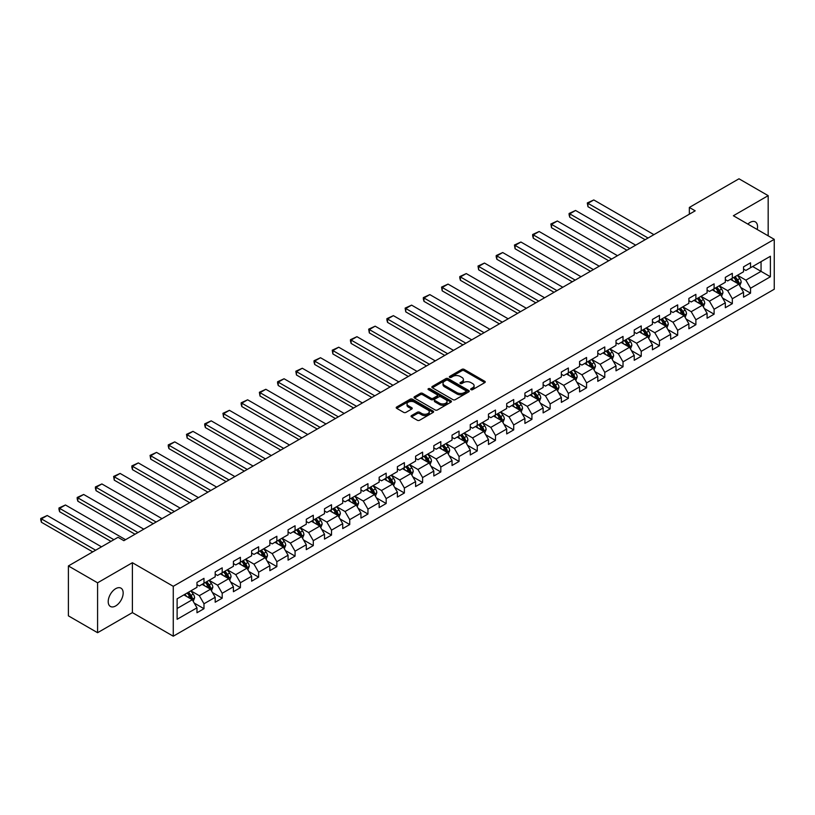 <?xml version="1.0" encoding="UTF-8"?>
<svg xmlns="http://www.w3.org/2000/svg" width="815" height="815" viewBox="0 0 815 815"><rect width="100%" height="100%" fill="white"/><g stroke="black" fill="none" stroke-linecap="round" stroke-linejoin="round"><path stroke-width="1.22" d="M470.988 389.652A1.131 0.652 0 0 0 472.598 389.652L484.772 382.622A1.62 0.937 0 0 0 485.251 381.96A1.62 0.937 0 0 0 484.772 381.298L464.143 369.378A1.62 0.937 0 0 0 461.85 369.378L449.666 376.418A1.131 0.652 0 0 0 451.276 377.345L452.845 376.428A5.185 2.995 0 0 1 460.18 376.428L461.901 377.427A5.185 2.995 0 0 1 463.419 379.546A5.185 2.995 0 0 1 461.901 381.664L460.332 382.571A1.131 0.652 0 0 0 461.932 383.498L463.511 382.581A5.185 2.995 0 0 1 470.846 382.581L472.568 383.58A5.185 2.995 0 0 1 474.086 385.699A5.185 2.995 0 0 1 472.568 387.818L470.988 388.724A1.131 0.652 0 0 0 470.988 389.652L470.988 388.724M115.689 605.932A10.575 6.102 120 0 0 122.596 596.621A10.575 6.102 120 0 0 120.977 588.155A10.575 6.102 120 0 0 115.689 588.675A10.575 6.102 120 0 0 108.782 597.986A10.575 6.102 120 0 0 110.402 606.462A10.575 6.102 120 0 0 115.689 605.932M757.206 229.504A10.575 6.102 120 0 0 755.362 221.894A10.575 6.102 120 0 0 750.075 222.413A10.575 6.102 120 0 0 747.844 224.094M411.524 415.579A1.62 0.937 0 0 0 411.045 416.241A1.62 0.937 0 0 0 411.524 416.903L417.311 420.245A1.62 0.937 0 0 0 419.603 420.245L433.132 412.431A1.62 0.937 0 0 0 433.611 411.769A1.62 0.937 0 0 0 433.132 411.106L412.492 399.197A1.62 0.937 0 0 0 410.2 399.197L396.681 407.011A1.62 0.937 0 0 0 396.202 407.673A1.62 0.937 0 0 0 396.681 408.335L403.67 412.37A1.62 0.937 0 0 0 405.962 412.37L411.748 409.028A1.62 0.937 0 0 0 412.227 408.366A1.62 0.937 0 0 0 411.748 407.704L408.284 405.697A4.34 2.506 0 0 1 407.011 403.934A4.34 2.506 0 0 1 409.69 401.622A4.34 2.506 0 0 1 414.417 402.162L427.997 410.006A4.34 2.506 0 0 1 429.271 411.769A4.34 2.506 0 0 1 426.591 414.081A4.34 2.506 0 0 1 421.864 413.541L419.603 412.237A1.62 0.937 0 0 0 417.311 412.237L411.524 415.579L411.524 416.903L417.311 413.582L417.311 412.237M132.397 562.717L97.586 582.807L68.389 565.946L68.389 615.845L97.586 632.705L132.397 612.615L173.269 636.209L173.269 586.311L132.397 562.717L132.397 612.615M768.178 235.83L768.178 195.651L733.378 215.741L774.25 239.335L173.269 586.311M768.178 195.651L738.981 178.791L689.347 207.448L689.347 214.192M68.389 565.946L118.032 537.299L123.87 540.671L695.185 210.82L689.347 207.448M452.967 399.666A1.62 0.937 0 0 0 455.259 399.666L468.778 391.852A1.62 0.937 0 0 0 469.257 391.19A1.62 0.937 0 0 0 468.778 390.528L448.148 378.618A1.62 0.937 0 0 0 445.856 378.618L432.327 386.422A1.62 0.937 0 0 0 431.858 387.084A1.62 0.937 0 0 0 432.327 387.746L452.967 399.666M428.822 389.896A1.131 0.652 0 0 1 429.974 390.059L450.94 402.152L437.431 409.955A1.62 0.937 0 0 1 435.139 409.955L414.499 398.036L414.499 396.711A1.62 0.937 0 0 0 414.03 397.374A1.62 0.937 0 0 0 414.499 398.036M414.499 396.711L420.296 393.37A1.62 0.937 0 0 1 422.588 393.37L430.952 398.209A1.62 0.937 0 0 0 433.244 398.209L437.085 395.988A1.62 0.937 0 0 0 437.563 395.326A1.62 0.937 0 0 0 437.085 394.664L428.374 389.631A1.131 0.652 0 0 1 429.974 388.704L450.96 400.817A1.62 0.937 0 0 1 451.429 401.479A1.62 0.937 0 0 1 450.96 402.141L450.96 400.817M173.269 636.209L774.25 289.233L774.25 239.335M194.235 603.069L203.984 608.703L203.984 603.772L215.191 597.303L215.191 602.224L222.2 598.179L222.2 593.259L233.416 586.79L233.416 591.71L240.415 587.666L240.415 582.735L251.631 576.266L251.631 581.187L258.64 577.142L258.64 572.222L269.846 565.753L269.846 570.673L276.856 566.629L276.856 561.708L288.072 555.229L288.072 560.15L295.071 556.105L295.071 551.184L306.287 544.715L306.287 549.636L313.296 545.592L313.296 540.671L324.502 534.192L324.502 539.112L331.511 535.068L331.511 530.147L342.728 523.678L342.728 528.599L349.727 524.554L349.727 519.634L360.943 513.155L360.943 518.075L367.952 514.031L367.952 509.11L379.158 502.641L379.158 507.562L386.167 503.517L386.167 498.597L397.384 492.117L397.384 497.038L404.383 492.994L404.383 488.073L415.599 481.604L415.599 486.524L422.608 482.48L422.608 477.559L433.814 471.08L433.814 476.001L440.823 471.956L440.823 467.036L452.04 460.567L452.04 465.487L459.039 461.443L459.039 456.522L470.255 450.043L470.255 454.964L477.264 450.919L477.264 445.999L488.47 439.53L488.47 444.45L495.479 440.406L495.479 435.485L506.696 429.006L506.696 433.926L513.705 429.882L513.705 424.961L524.911 418.492L524.911 423.413L531.92 419.368L531.92 414.448L543.126 407.969L543.126 412.899L550.135 408.845L550.135 403.924L561.352 397.455L561.352 402.376L568.361 398.331L568.361 393.411L579.567 386.931L579.567 391.862L586.576 387.808L586.576 382.887L597.782 376.418L597.782 381.339L604.791 377.294L604.791 372.373L616.008 365.894L616.008 370.825L623.017 366.77L623.017 361.85L634.223 355.381L634.223 360.301L641.232 356.257L641.232 351.336L652.438 344.857L652.438 349.788L659.447 345.733L659.447 340.813L670.664 334.344L670.664 339.264L677.673 335.22L677.673 330.299L688.879 323.82L688.879 328.751L695.888 324.706L695.888 319.775L707.094 313.306L707.094 318.227L714.103 314.183L714.103 309.262L725.319 302.783L725.319 307.713L732.328 303.669L732.328 298.738L743.535 292.269L743.535 297.19L750.544 293.145L750.544 288.225L770.399 276.764L770.399 256.267L761.057 261.656L761.057 271.364L770.399 276.764M203.984 608.703L196.975 612.748L196.975 607.827L177.12 619.288L177.12 598.791L196.975 587.33L196.975 582.399L203.984 578.355L203.984 583.275L215.191 576.806L215.191 571.886L222.2 567.841L222.2 572.762L233.416 566.293L233.416 561.362L240.415 557.317L240.415 562.238L251.631 555.769L251.631 550.848L258.64 546.804L258.64 551.724L269.846 545.255L269.846 540.325L276.856 536.28L276.856 541.201L288.072 534.732L288.072 529.811L295.071 525.767L295.071 530.687L306.287 524.218L306.287 519.287L313.296 515.243L313.296 520.174L324.502 513.695L324.502 508.774L331.511 504.73L331.511 509.65L342.728 503.181L342.728 498.25L349.727 494.206L349.727 499.137L360.943 492.657L360.943 487.737L367.952 483.692L367.952 488.613L379.158 482.144L379.158 477.223L386.167 473.169L386.167 478.099L397.384 471.62L397.384 466.7L404.383 462.655L404.383 467.576L415.599 461.107L415.599 456.186L422.608 452.131L422.608 457.062L433.814 450.583L433.814 445.662L440.823 441.618L440.823 446.538L452.04 440.069L452.04 435.149L459.039 431.094L459.039 436.025L470.255 429.546L470.255 424.625L477.264 420.581L477.264 425.501L488.47 419.032L488.47 414.112L495.479 410.057L495.479 414.988L506.696 408.509L506.696 403.588L513.705 399.544L513.705 404.464L524.911 397.995L524.911 393.075L531.92 389.03L531.92 393.951L543.126 387.471L543.126 382.551L550.135 378.506L550.135 383.427L561.352 376.958L561.352 372.037L568.361 367.993L568.361 372.913L579.567 366.434L579.567 361.514L586.576 357.469L586.576 362.39L597.782 355.921L597.782 351L604.791 346.956L604.791 351.876L616.008 345.397L616.008 340.476L623.017 336.432L623.017 341.353L634.223 334.884L634.223 329.963L641.232 325.919L641.232 330.839L652.438 324.36L652.438 319.439L659.447 315.395L659.447 320.315L670.664 313.846L670.664 308.926L677.673 304.881L677.673 309.802L688.879 303.323L688.879 298.402L695.888 294.358L695.888 299.278L707.094 292.809L707.094 287.889L714.103 283.844L714.103 288.765L725.319 282.285L725.319 277.365L732.328 273.32L732.328 278.241L743.535 271.772L743.535 266.851L750.544 262.807L750.544 267.728L770.399 256.267M202.11 584.355L210.525 589.214L199.308 595.684L190.904 590.834M196.975 584.63L199.308 585.975L203.984 583.275M199.308 595.684L203.984 603.772M210.525 589.214L215.191 597.303M220.335 573.841L228.74 578.691L217.534 585.17L209.119 580.311M215.191 574.106L217.534 575.461L222.2 572.762M217.534 585.17L222.2 593.259M228.74 578.691L233.416 586.79M238.55 563.318L246.955 568.177L235.749 574.646L227.344 569.797M233.416 563.593L235.749 564.938L240.415 562.238M235.749 574.646L240.415 582.735M246.955 568.177L251.631 576.266M256.766 552.804L265.181 557.654L253.964 564.133L245.56 559.273M251.631 553.069L253.964 554.424L258.64 551.724M253.964 564.133L258.64 572.222M265.181 557.654L269.846 565.753M274.991 542.281L283.396 547.14L272.19 553.609L263.775 548.76M269.846 542.556L272.19 543.9L276.856 541.201M272.19 553.609L276.856 561.708M283.396 547.14L288.072 555.229M293.206 531.767L301.611 536.616L290.405 543.096L282 538.236M288.072 532.032L290.405 533.387L295.071 530.687M290.405 543.096L295.071 551.184M301.611 536.616L306.287 544.715M311.422 521.243L319.837 526.103L308.62 532.572L300.215 527.723M306.287 521.519L308.62 522.863L313.296 520.174M308.62 532.572L313.296 540.671M319.837 526.103L324.502 534.192M329.647 510.73L338.052 515.579L326.846 522.058L318.431 517.199M324.502 510.995L326.846 512.35L331.511 509.65M326.846 522.058L331.511 530.147M338.052 515.579L342.728 523.678M347.862 500.206L356.267 505.066L345.061 511.535L336.656 506.686M342.728 500.481L345.061 501.826L349.727 499.137M345.061 511.535L349.727 519.634M356.267 505.066L360.943 513.155M366.078 489.693L374.493 494.542L363.276 501.021L354.871 496.162M360.943 489.958L363.276 491.313L367.952 488.613M363.276 501.021L367.952 509.11M374.493 494.542L379.158 502.641M384.303 479.169L392.708 484.029L381.502 490.498L373.087 485.648M379.158 479.444L381.502 480.789L386.167 478.099M381.502 490.498L386.167 498.597M392.708 484.029L397.384 492.117M402.518 468.656L410.923 473.515L399.717 479.984L391.312 475.125M397.384 468.92L399.717 470.275L404.383 467.576M399.717 479.984L404.383 488.073M410.923 473.515L415.599 481.604M420.734 458.132L429.148 462.991L417.932 469.46L409.527 464.611M415.599 458.407L417.932 459.752L422.608 457.062M417.932 469.46L422.608 477.559M429.148 462.991L433.814 471.08M438.959 447.618L447.364 452.478L436.157 458.947L427.743 454.087M433.814 447.883L436.157 449.238L440.823 446.538M436.157 458.947L440.823 467.036M447.364 452.478L452.04 460.567M457.174 437.105L465.579 441.954L454.373 448.423L445.968 443.574M452.04 437.37L454.373 438.714L459.039 436.025M454.373 448.423L459.039 456.522M465.579 441.954L470.255 450.043M475.389 426.581L483.804 431.441L472.588 437.91L464.183 433.05M470.255 426.856L472.588 428.201L477.264 425.501M472.588 437.91L477.264 445.999M483.804 431.441L488.47 439.53M493.615 416.068L502.02 420.917L490.813 427.386L482.399 422.537M488.47 416.333L490.813 417.677L495.479 414.988M490.813 427.386L495.479 435.485M502.02 420.917L506.696 429.006M511.83 405.544L520.235 410.403L509.029 416.873L500.624 412.013M506.696 405.819L509.029 407.164L513.705 404.464M509.029 416.873L513.705 424.961M520.235 410.403L524.911 418.492M530.045 395.031L538.46 399.88L527.244 406.349L518.839 401.5M524.911 395.295L527.244 396.64L531.92 393.951M527.244 406.349L531.92 414.448M538.46 399.88L543.126 407.969M548.271 384.507L556.676 389.366L545.469 395.835L537.054 390.976M543.126 384.782L545.469 386.127L550.135 383.427M545.469 395.835L550.135 403.924M556.676 389.366L561.352 397.455M566.486 373.993L574.891 378.843L563.685 385.322L555.28 380.462M561.352 374.258L563.685 375.603L568.361 372.913M563.685 385.322L568.361 393.411M574.891 378.843L579.567 386.931M584.701 363.47L593.116 368.329L581.9 374.798L573.495 369.939M579.567 363.745L581.9 365.089L586.576 362.39M581.9 374.798L586.576 382.887M593.116 368.329L597.782 376.418M602.927 352.956L611.332 357.805L600.125 364.285L591.71 359.425M597.782 353.221L600.125 354.566L604.791 351.876M600.125 364.285L604.791 372.373M611.332 357.805L616.008 365.894M621.142 342.432L629.547 347.292L618.341 353.761L609.936 348.912M616.008 342.707L618.341 344.052L623.017 341.353M618.341 353.761L623.017 361.85M629.547 347.292L634.223 355.381M639.357 331.919L647.772 336.768L636.556 343.247L628.151 338.388M634.223 332.184L636.556 333.529L641.232 330.839M636.556 343.247L641.232 351.336M647.772 336.768L652.438 344.857M657.583 321.395L665.987 326.255L654.781 332.724L646.366 327.875M652.438 321.67L654.781 323.015L659.447 320.315M654.781 332.724L659.447 340.813M665.987 326.255L670.664 334.344M675.798 310.882L684.203 315.731L672.996 322.21L664.592 317.351M670.664 311.147L672.996 312.502L677.673 309.802M672.996 322.21L677.673 330.299M684.203 315.731L688.879 323.82M694.013 300.358L702.428 305.218L691.212 311.687L682.807 306.837M688.879 300.633L691.212 301.978L695.888 299.278M691.212 311.687L695.888 319.775M702.428 305.218L707.094 313.306M712.239 289.845L720.643 294.694L709.437 301.173L701.022 296.314M707.094 290.109L709.437 291.464L714.103 288.765M709.437 301.173L714.103 309.262M720.643 294.694L725.319 302.783M730.454 279.321L738.869 284.18L727.652 290.649L719.248 285.8M725.319 279.596L727.652 280.941L732.328 278.241M727.652 290.649L732.328 298.738M738.869 284.18L743.535 292.269M752.642 266.515L761.057 271.364L745.868 280.136L737.463 275.276M743.535 269.072L745.868 270.427L750.544 267.728M745.868 280.136L750.544 288.225M97.586 582.807L97.586 632.705M177.12 608.499L192.299 599.728L183.895 594.879M192.299 599.728L196.975 607.827M740.794 287.512L750.544 293.145M722.569 298.035L732.328 303.669M704.354 308.549L714.103 314.183M686.138 319.072L695.888 324.706M667.913 329.586L677.673 335.22M649.698 340.11L659.447 345.733M631.482 350.623L641.232 356.257M613.257 361.147L623.017 366.77M595.042 371.66L604.791 377.294M576.826 382.184L586.576 387.808M558.601 392.698L568.361 398.331M540.386 403.221L550.135 408.845M522.17 413.735L531.92 419.368M503.945 424.258L513.705 429.882M485.73 434.772L495.479 440.406M467.515 445.296L477.264 450.919M449.289 455.809L459.039 461.443M431.074 466.333L440.823 471.956M412.859 476.846L422.608 482.48M394.633 487.37L404.383 492.994M376.418 497.884L386.167 503.517M358.203 508.407L367.952 514.031M339.977 518.921L349.727 524.554M321.762 529.444L331.511 535.068M303.547 539.958L313.296 545.592M285.321 550.482L295.071 556.105M267.106 560.995L276.856 566.629M248.891 571.519L258.64 577.142M230.665 582.032L240.415 587.666M212.45 592.556L222.2 598.179M471.447 389.815L472.568 389.163A5.185 2.995 0 0 0 474.086 387.044L474.086 385.699M463.419 379.546L463.419 380.89A5.185 2.995 0 0 1 461.901 383.009L460.781 383.661M484.772 381.298L484.772 382.622L464.143 370.733A1.62 0.937 0 0 0 461.85 370.733L450.125 377.498M468.778 390.528L468.778 391.852L448.148 379.963A1.62 0.937 0 0 0 445.856 379.963L432.347 387.757M465.915 391.658A1.131 0.652 0 0 0 465.915 390.731L447.802 380.269A1.131 0.652 0 0 0 446.202 380.269L444.542 381.226A5.185 2.995 0 0 0 443.014 383.345A5.185 2.995 0 0 0 444.542 385.464L456.92 392.616A5.185 2.995 0 0 0 464.255 392.616L465.915 391.658L465.915 393.003A1.131 0.652 0 0 0 466.251 392.535L466.251 391.19M443.014 383.345L443.014 384.7A5.185 2.995 0 0 0 444.542 386.809L444.542 385.464M465.915 393.003L464.255 393.961A5.185 2.995 0 0 1 456.92 393.961L444.542 386.809M414.529 398.056L420.296 394.725L420.296 393.37M437.563 395.326L437.563 396.671A1.62 0.937 0 0 1 437.085 397.333L433.244 399.554A1.62 0.937 0 0 1 430.952 399.554L422.588 394.725A1.62 0.937 0 0 0 420.296 394.725M439.631 403.221A4.34 2.506 0 0 0 444.358 403.761A4.34 2.506 0 0 0 447.038 401.449A4.34 2.506 0 0 0 445.764 399.676L440.986 396.915A1.62 0.937 0 0 0 438.694 396.915L434.853 399.136A1.62 0.937 0 0 0 434.375 399.798A1.62 0.937 0 0 0 434.853 400.46L439.631 403.221L439.631 404.566A4.34 2.506 0 0 0 444.358 405.106A4.34 2.506 0 0 0 447.038 402.793L447.038 401.449M434.375 399.798L434.375 401.143A1.62 0.937 0 0 0 434.853 401.805L434.853 400.46M439.631 404.566L434.853 401.805M429.271 411.769L429.271 413.123A4.34 2.506 0 0 1 426.591 415.436A4.34 2.506 0 0 1 421.864 414.896L419.603 413.582A1.62 0.937 0 0 0 417.311 413.582M407.011 403.934L407.011 405.279A4.34 2.506 0 0 0 408.284 407.052L408.284 405.697M411.748 407.704L411.748 409.028L408.284 407.052M433.132 411.106L433.132 412.431L412.492 400.542A1.62 0.937 0 0 0 410.2 400.542L396.701 408.346M739.786 285.78L741.171 282.275A4.381 2.526 -120 0 0 739.775 278.547L737.371 275.327M648.057 238.021L587.951 203.322L593.789 199.95L653.905 234.649M733.164 280.89L731.534 278.699M587.951 206.694L587.309 202.945L587.951 203.322L587.951 206.694L645.144 239.712M733.745 277.426L736.159 280.635A4.381 2.526 60 0 1 737.412 283.274L738.808 282.459A4.381 2.526 -120 0 0 737.565 279.83L735.15 276.611M734.05 277.243L736.729 280.818A2.231 1.284 60 0 1 737.137 281.491L738.808 282.459M587.309 202.945L593.789 199.95M721.57 296.293L722.956 292.799A4.381 2.526 -120 0 0 721.56 289.07L719.146 285.851M629.842 248.544L569.736 213.836L575.573 210.464L635.68 245.172M714.949 291.403L713.308 289.223M569.736 217.208L569.094 214.814L569.094 213.469L569.736 213.836L569.736 217.208L626.929 250.225M715.529 287.94L717.944 291.159A4.381 2.526 60 0 1 719.197 293.787L720.592 292.982A4.381 2.526 -120 0 0 719.339 290.354L716.935 287.135M715.835 287.766L718.504 291.332A2.231 1.284 60 0 1 718.911 292.014L720.592 292.982M569.094 213.469L575.573 210.464M703.345 306.817L704.741 303.312A4.381 2.526 -120 0 0 703.345 299.584L700.931 296.365M611.627 259.058L551.511 224.359L557.358 220.987L617.464 255.686M696.733 301.927L695.093 299.737M551.511 227.731L550.869 223.982L551.511 224.359L551.511 227.731L608.703 260.749M697.314 298.463L699.718 301.672A4.381 2.526 60 0 1 700.971 304.311L702.377 303.496A4.381 2.526 -120 0 0 701.124 300.867L698.71 297.648M697.62 298.28L700.289 301.856A2.231 1.284 60 0 1 700.696 302.528L702.377 303.496M550.869 223.982L557.358 220.987M685.13 317.33L686.515 313.836A4.381 2.526 -120 0 0 685.12 310.108L682.715 306.888M593.402 269.582L533.295 234.873L539.133 231.501L599.249 266.21M678.508 312.44L676.878 310.26M533.295 238.245L532.653 235.851L532.653 234.506L533.295 234.873L533.295 238.245L590.488 271.263M679.089 308.977L681.503 312.196A4.381 2.526 60 0 1 682.756 314.824L684.152 314.02A4.381 2.526 -120 0 0 682.909 311.381L680.494 308.172M679.394 308.804L682.073 312.369A2.231 1.284 60 0 1 682.481 313.052L684.152 314.02M532.653 234.506L539.133 231.501M666.914 327.854L668.3 324.35A4.381 2.526 -120 0 0 666.904 320.621L664.49 317.402M575.186 280.095L515.08 245.397L520.917 242.024L581.024 276.723M660.293 322.964L658.652 320.774M515.08 248.769L514.438 245.02L515.08 245.397L515.08 248.769L572.262 281.786M660.873 319.5L663.288 322.709A4.381 2.526 60 0 1 664.541 325.348L665.937 324.533A4.381 2.526 -120 0 0 664.683 321.905L662.279 318.685M661.179 319.317L663.848 322.893A2.231 1.284 60 0 1 664.256 323.565L665.937 324.533M514.438 245.02L520.917 242.024M648.689 338.368L650.085 334.873A4.381 2.526 -120 0 0 648.689 331.145L646.275 327.925M556.971 290.619L496.855 255.91L502.702 252.538L562.808 287.247M642.077 333.478L640.437 331.298M496.855 259.282L496.213 256.888L496.213 255.543L496.855 255.91L496.855 259.282L554.047 292.3M642.658 330.014L645.062 333.233A4.381 2.526 60 0 1 646.315 335.862L647.721 335.057A4.381 2.526 -120 0 0 646.468 332.418L644.054 329.209M642.964 329.841L645.633 333.406A2.231 1.284 60 0 1 646.04 334.089L647.721 335.057M496.213 255.543L502.702 252.538M630.474 348.891L631.859 345.387A4.381 2.526 -120 0 0 630.464 341.658L628.059 338.439M538.746 301.132L478.639 266.434L484.477 263.062L544.593 297.76M623.852 344.001L622.222 341.811M478.639 269.806L477.998 266.057L478.639 266.434L478.639 269.806L535.832 302.823M624.433 340.538L626.847 343.747A4.381 2.526 60 0 1 628.1 346.385L629.496 345.57A4.381 2.526 -120 0 0 628.253 342.942L625.839 339.723M624.738 340.354L627.418 343.93A2.231 1.284 60 0 1 627.825 344.602L629.496 345.57M477.998 266.057L484.477 263.062M612.259 359.405L613.644 355.911A4.381 2.526 -120 0 0 612.248 352.182L609.834 348.963M520.53 311.656L460.424 276.947L466.262 273.575L526.368 308.284M605.637 354.515L603.996 352.335M460.424 280.319L459.782 277.925L459.782 276.58L460.424 276.947L460.424 280.319L517.606 313.337M606.217 351.051L608.632 354.27A4.381 2.526 60 0 1 609.885 356.899L611.281 356.094A4.381 2.526 -120 0 0 610.028 353.455L607.623 350.246M606.523 350.878L609.192 354.444A2.231 1.284 60 0 1 609.6 355.126L611.281 356.094M459.782 276.58L466.262 273.575M594.033 369.929L595.429 366.424A4.381 2.526 -120 0 0 594.033 362.695L591.619 359.476M502.315 322.17L442.199 287.471L448.046 284.099L508.153 318.797M587.421 365.038L585.781 362.848M442.199 290.843L441.557 287.094L442.199 287.471L442.199 290.843L499.391 323.861M588.002 361.565L590.406 364.784A4.381 2.526 60 0 1 591.659 367.422L593.065 366.607A4.381 2.526 -120 0 0 591.812 363.979L589.398 360.76M588.308 361.391L590.977 364.967A2.231 1.284 60 0 1 591.384 365.64L593.065 366.607M441.557 287.094L448.046 284.099M575.818 380.442L577.203 376.938A4.381 2.526 -120 0 0 575.808 373.219L573.403 370M484.09 332.693L423.983 297.984L429.821 294.612L489.937 329.321M569.196 375.552L567.566 373.372M423.983 301.356L423.342 298.962L423.342 297.618L423.983 297.984L423.983 301.356L481.176 334.374M569.777 372.088L572.191 375.308A4.381 2.526 60 0 1 573.444 377.936L574.84 377.131A4.381 2.526 -120 0 0 573.597 374.493L571.183 371.283M570.082 371.915L572.762 375.481A2.231 1.284 60 0 1 573.169 376.163L574.84 377.131M423.342 297.618L429.821 294.612M557.603 390.956L558.988 387.461A4.381 2.526 -120 0 0 557.592 383.733L555.178 380.513M465.874 343.207L405.768 308.508L411.606 305.136L471.712 339.835M550.981 386.076L549.341 383.885M405.768 311.88L405.126 308.131L405.768 308.508L405.768 311.88L462.951 344.898M551.561 382.602L553.976 385.821A4.381 2.526 60 0 1 555.229 388.46L556.625 387.645A4.381 2.526 -120 0 0 555.372 385.016L552.967 381.797M551.867 382.429L554.536 386.004A2.231 1.284 60 0 1 554.944 386.677L556.625 387.645M405.126 308.131L411.606 305.136M539.377 401.479L540.773 397.975A4.381 2.526 -120 0 0 539.377 394.256L536.963 391.037M447.659 353.73L387.543 319.022L393.39 315.649L453.497 350.358M532.766 396.589L531.125 394.409M387.543 322.394L386.901 320L386.901 318.655L387.543 319.022L387.543 322.394L444.735 355.411M533.346 393.125L535.75 396.345A4.381 2.526 60 0 1 537.004 398.973L538.409 398.168A4.381 2.526 -120 0 0 537.156 395.53L534.742 392.321M533.652 392.952L536.321 396.518A2.231 1.284 60 0 1 536.728 397.2L538.409 398.168M386.901 318.655L393.39 315.649M521.162 411.993L522.547 408.498A4.381 2.526 -120 0 0 521.152 404.77L518.748 401.551M429.434 364.244L369.327 329.545L375.165 326.173L435.281 360.872M514.54 407.113L512.91 404.923M369.327 332.917L368.686 329.168L369.327 329.545L369.327 332.917L426.52 365.935M515.121 403.639L517.535 406.858A4.381 2.526 60 0 1 518.788 409.497L520.184 408.682A4.381 2.526 -120 0 0 518.931 406.053L516.527 402.834M515.426 403.466L518.106 407.042A2.231 1.284 60 0 1 518.513 407.714L520.184 408.682M368.686 329.168L375.165 326.173M502.947 422.516L504.332 419.012A4.381 2.526 -120 0 0 502.937 415.293L500.522 412.074M411.218 374.768L351.112 340.059L356.95 336.687L417.056 371.396M496.325 417.626L494.685 415.446M351.112 343.431L350.47 341.037L350.47 339.692L351.112 340.059L351.112 343.431L408.295 376.449M496.906 414.163L499.32 417.382A4.381 2.526 60 0 1 500.573 420.01L501.969 419.205A4.381 2.526 -120 0 0 500.716 416.567L498.311 413.348M497.211 413.989L499.88 417.555A2.231 1.284 60 0 1 500.288 418.238L501.969 419.205M350.47 339.692L356.95 336.687M484.721 433.03L486.117 429.536A4.381 2.526 -120 0 0 484.721 425.807L482.307 422.588M393.003 385.281L332.887 350.582L338.734 347.21L398.841 381.909M478.11 428.15L476.469 425.96M332.887 353.954L332.245 350.206L332.887 350.582L332.887 353.954L390.079 386.972M478.69 424.676L481.095 427.895A4.381 2.526 60 0 1 482.348 430.534L483.753 429.719A4.381 2.526 -120 0 0 482.5 427.091L480.086 423.871M478.996 424.503L481.665 428.079A2.231 1.284 60 0 1 482.072 428.751L483.753 429.719M332.245 350.206L338.734 347.21M466.506 443.554L467.892 440.049A4.381 2.526 -120 0 0 466.496 436.331L464.092 433.111M374.778 395.805L314.672 361.096L320.509 357.724L380.625 392.433M459.884 438.664L458.254 436.483M314.672 364.468L314.03 362.074L314.03 360.729L314.672 361.096L314.672 364.468L371.864 397.486M460.465 435.2L462.879 438.419A4.381 2.526 60 0 1 464.132 441.047L465.528 440.243A4.381 2.526 -120 0 0 464.275 437.604L461.871 434.385M460.77 435.027L463.45 438.592A2.231 1.284 60 0 1 463.857 439.265L465.528 440.243M314.03 360.729L320.509 357.724M448.291 454.067L449.676 450.573A4.381 2.526 -120 0 0 448.281 446.844L445.866 443.625M356.562 406.318L296.456 371.62L302.294 368.248L362.4 402.946M441.669 449.187L440.029 446.997M296.456 374.992L295.814 371.243L296.456 371.62L296.456 374.992L353.639 408.009M442.25 445.713L444.664 448.933A4.381 2.526 60 0 1 445.917 451.571L447.313 450.756A4.381 2.526 -120 0 0 446.06 448.128L443.655 444.909M442.555 445.54L445.224 449.106A2.231 1.284 60 0 1 445.632 449.788L447.313 450.756M295.814 371.243L302.294 368.248M430.065 464.591L431.461 461.086A4.381 2.526 -120 0 0 430.065 457.368L427.651 454.149M338.347 416.842L278.231 382.133L284.078 378.761L344.185 413.47M423.454 459.701L421.813 457.521M278.231 385.505L277.589 383.111L277.589 381.766L278.231 382.133L278.231 385.505L335.423 418.523M424.034 456.237L426.439 459.456A4.381 2.526 60 0 1 427.692 462.085L429.098 461.28A4.381 2.526 -120 0 0 427.844 458.641L425.43 455.422M424.34 456.064L427.009 459.629A2.231 1.284 60 0 1 427.417 460.302L429.098 461.28M277.589 381.766L284.078 378.761M411.85 475.104L413.236 471.61A4.381 2.526 -120 0 0 411.84 467.881L409.436 464.662M320.122 427.355L260.016 392.657L265.853 389.285L325.969 423.983M405.228 470.224L403.598 468.034M260.016 396.029L259.374 392.28L260.016 392.657L260.016 396.029L317.208 429.047M405.809 466.751L408.223 469.97A4.381 2.526 60 0 1 409.476 472.608L410.872 471.793A4.381 2.526 -120 0 0 409.619 469.165L407.215 465.946M406.115 466.577L408.794 470.143A2.231 1.284 60 0 1 409.201 470.826L410.872 471.793M259.374 392.28L265.853 389.285M393.635 485.628L395.02 482.123A4.381 2.526 -120 0 0 393.625 478.405L391.21 475.186M301.907 437.879L241.8 403.17L247.638 399.798L307.744 434.507M387.013 480.738L385.373 478.558M241.8 406.542L241.159 404.148L241.159 402.804L241.8 403.17L241.8 406.542L298.983 439.56M387.594 477.274L390.008 480.493A4.381 2.526 60 0 1 391.261 483.122L392.657 482.317A4.381 2.526 -120 0 0 391.404 479.678L389 476.459M387.899 477.101L390.568 480.667A2.231 1.284 60 0 1 390.976 481.339L392.657 482.317M241.159 402.804L247.638 399.798M375.409 496.141L376.805 492.647A4.381 2.526 -120 0 0 375.409 488.919L372.995 485.699M283.691 448.393L223.575 413.694L229.422 410.322L289.529 445.021M368.798 491.262L367.157 489.071M223.575 417.066L222.933 413.317L223.575 413.694L223.575 417.066L280.768 450.084M369.378 487.788L371.783 491.007A4.381 2.526 60 0 1 373.036 493.646L374.442 492.831A4.381 2.526 -120 0 0 373.189 490.202L370.774 486.983M369.684 487.615L372.353 491.18A2.231 1.284 60 0 1 372.761 491.863L374.442 492.831M222.933 413.317L229.422 410.322M357.194 506.665L358.58 503.161A4.381 2.526 -120 0 0 357.184 499.432L354.78 496.223M265.466 458.916L205.36 424.207L211.197 420.835L271.314 455.544M350.572 501.775L348.932 499.595M205.36 427.58L204.718 425.186L204.718 423.841L205.36 424.207L205.36 427.58L262.552 460.597M351.153 498.311L353.567 501.531A4.381 2.526 60 0 1 354.82 504.159L356.216 503.354A4.381 2.526 -120 0 0 354.963 500.716L352.559 497.496M351.459 498.138L354.138 501.704A2.231 1.284 60 0 1 354.535 502.376L356.216 503.354M204.718 423.841L211.197 420.835M338.979 517.179L340.364 513.684A4.381 2.526 -120 0 0 338.969 509.956L336.554 506.736M247.251 469.43L187.144 434.731L192.982 431.359L253.088 466.058M332.357 512.299L330.717 510.109M187.144 438.093L186.503 434.354L187.144 434.731L187.144 438.093L244.327 471.121M332.938 508.825L335.352 512.044A4.381 2.526 60 0 1 336.605 514.683L338.001 513.868A4.381 2.526 -120 0 0 336.748 511.239L334.344 508.02M333.243 508.652L335.912 512.217A2.231 1.284 60 0 1 336.32 512.9L338.001 513.868M186.503 434.354L192.982 431.359M320.753 527.702L322.149 524.198A4.381 2.526 -120 0 0 320.753 520.469L318.339 517.26M229.035 479.954L168.919 445.245L174.767 441.873L234.873 476.581M314.142 522.812L312.502 520.632M168.919 448.617L168.277 446.223L168.277 444.878L168.919 445.245L168.919 448.617L226.112 481.634M314.722 519.349L317.127 522.568A4.381 2.526 60 0 1 318.38 525.196L319.786 524.391A4.381 2.526 -120 0 0 318.533 521.753L316.118 518.534M315.028 519.165L317.697 522.741A2.231 1.284 60 0 1 318.105 523.413L319.786 524.391M168.277 444.878L174.767 441.873M302.538 538.216L303.924 534.721A4.381 2.526 -120 0 0 302.528 530.993L300.124 527.774M210.81 490.467L150.704 455.768L156.541 452.396L216.658 487.095M295.916 533.336L294.276 531.146M150.704 459.13L150.062 455.391L150.704 455.768L150.704 459.13L207.896 492.158M296.497 529.862L298.911 533.081A4.381 2.526 60 0 1 300.164 535.72L301.56 534.905A4.381 2.526 -120 0 0 300.307 532.277L297.903 529.057M296.803 529.689L299.482 533.255A2.231 1.284 60 0 1 299.879 533.937L301.56 534.905M150.062 455.391L156.541 452.396M284.323 548.74L285.708 545.235A4.381 2.526 -120 0 0 284.313 541.506L281.898 538.297M192.595 500.991L132.488 466.282L138.326 462.91L198.432 497.619M277.701 543.85L276.061 541.669M132.488 469.654L131.847 467.26L131.847 465.915L132.488 466.282L132.488 469.654L189.671 502.672M278.282 540.386L280.696 543.605A4.381 2.526 60 0 1 281.949 546.233L283.345 545.429A4.381 2.526 -120 0 0 282.092 542.79L279.688 539.571M278.587 540.202L281.257 543.778A2.231 1.284 60 0 1 281.664 544.451L283.345 545.429M131.847 465.915L138.326 462.91M266.098 559.253L267.493 555.759A4.381 2.526 -120 0 0 266.098 552.03L263.683 548.811M174.379 511.504L114.263 476.806L120.111 473.434L180.217 508.132M259.486 554.373L257.846 552.183M114.263 480.167L113.621 476.429L114.263 476.806L114.263 480.167L171.456 513.185M260.067 550.899L262.471 554.118A4.381 2.526 60 0 1 263.724 556.747L265.13 555.942A4.381 2.526 -120 0 0 263.877 553.314L261.462 550.094M260.372 550.726L263.041 554.292A2.231 1.284 60 0 1 263.449 554.974L265.13 555.942M113.621 476.429L120.111 473.434M247.882 569.777L249.268 566.272A4.381 2.526 -120 0 0 247.872 562.544L245.468 559.334M156.154 522.028L96.048 487.319L101.885 483.947L162.002 518.656M241.26 564.887L239.62 562.696M96.048 490.691L95.406 488.297L95.406 486.952L96.048 487.319L96.048 490.691L153.24 523.709M241.841 561.423L244.256 564.642A4.381 2.526 60 0 1 245.509 567.271L246.904 566.466A4.381 2.526 -120 0 0 245.651 563.827L243.247 560.608M242.147 561.24L244.826 564.815A2.231 1.284 60 0 1 245.223 565.488L246.904 566.466M95.406 486.952L101.885 483.947M229.667 580.29L231.053 576.796A4.381 2.526 -120 0 0 229.657 573.067L227.242 569.848M137.939 532.541L77.833 497.833L83.67 494.471L143.776 529.169M223.045 575.41L221.405 573.22M77.833 501.205L77.191 498.811L77.191 497.466L77.833 497.833L77.833 501.205L135.015 534.222M223.626 571.936L226.04 575.156A4.381 2.526 60 0 1 227.293 577.784L228.689 576.979A4.381 2.526 -120 0 0 227.436 574.351L225.032 571.132M223.931 571.763L226.601 575.329A2.231 1.284 60 0 1 227.008 576.011L228.689 576.979M77.191 497.466L83.67 494.471M211.442 590.814L212.837 587.309A4.381 2.526 -120 0 0 211.442 583.581L209.027 580.372M113.886 539.693L59.607 508.356L65.455 504.984L125.561 539.693M204.83 585.924L203.19 583.734M59.607 511.728L58.965 509.334L58.965 507.99L59.607 508.356L59.607 511.728L110.962 541.374M205.411 582.46L207.815 585.679A4.381 2.526 60 0 1 209.068 588.308L210.474 587.503A4.381 2.526 -120 0 0 209.221 584.864L206.806 581.645M205.716 582.277L208.385 585.853A2.231 1.284 60 0 1 208.793 586.525L210.474 587.503M58.965 507.99L65.455 504.984M193.226 601.327L194.612 597.833A4.381 2.526 -120 0 0 193.216 594.104L190.812 590.885M95.661 550.207L41.392 518.87L47.229 515.508L101.498 546.834M186.604 596.437L184.964 594.257M41.392 522.242L40.75 519.848L40.75 518.503L41.392 518.87L41.392 522.242L92.747 551.898M187.185 592.974L189.6 596.193A4.381 2.526 60 0 1 190.853 598.821L192.248 598.016A4.381 2.526 -120 0 0 190.995 595.388L188.591 592.169M187.491 592.8L190.17 596.366A2.231 1.284 60 0 1 190.567 597.049L192.248 598.016M40.75 518.503L47.229 515.508M472.568 389.163L472.568 387.818M460.332 383.498L460.332 382.571M461.901 383.009L461.901 381.664M449.666 377.345L449.666 376.418M461.85 370.733L461.85 369.378M464.143 370.733L464.143 369.378M432.327 387.746L432.327 386.422M445.856 379.963L445.856 378.618M448.148 379.963L448.148 378.618M456.92 393.961L456.92 392.616M464.255 393.961L464.255 392.616M422.588 394.725L422.588 393.37M430.952 399.554L430.952 398.209M433.244 399.554L433.244 398.209M437.085 397.333L437.085 395.988M429.974 390.059L429.974 388.704M419.603 413.582L419.603 412.237M421.864 414.896L421.864 413.541M396.681 408.335L396.681 407.011M410.2 400.542L410.2 399.197M412.492 400.542L412.492 399.197M738.431 283.926L741.151 282.357M737.565 279.83L739.775 278.547M734.447 281.623L736.159 280.635M720.216 294.449L722.925 292.88M719.339 290.354L721.56 289.07M716.232 292.147L717.944 291.159M701.99 304.963L704.71 303.394M701.124 300.867L703.345 299.584M698.007 302.66L699.718 301.672M683.775 315.487L686.495 313.918M682.909 311.381L685.12 310.108M679.792 313.184L681.503 312.196M665.56 326L668.269 324.431M664.683 321.905L666.904 320.621M661.576 323.698L663.288 322.709M647.334 336.524L650.054 334.955M646.468 332.418L648.689 331.145M643.351 334.221L645.062 333.233M629.119 347.037L631.839 345.468M628.253 342.942L630.464 341.658M625.136 344.735L626.847 343.747M610.904 357.561L613.614 355.992M610.028 353.455L612.248 352.182M606.92 355.259L608.632 354.27M592.678 368.074L595.398 366.505M591.812 363.979L594.033 362.695M588.695 365.772L590.406 364.784M574.463 378.598L577.183 377.029M573.597 374.493L575.808 373.219M570.48 376.296L572.191 375.308M556.248 389.112L558.958 387.543M555.372 385.016L557.592 383.733M552.264 386.809L553.976 385.821M538.022 399.635L540.742 398.066M537.156 395.53L539.377 394.256M534.039 397.333L535.75 396.345M519.807 410.149L522.527 408.58M518.931 406.053L521.152 404.77M515.824 407.846L517.535 406.858M501.592 420.672L504.302 419.104M500.716 416.567L502.937 415.293M497.608 418.37L499.32 417.382M483.366 431.186L486.086 429.617M482.5 427.091L484.721 425.807M479.383 428.884L481.095 427.895M465.151 441.71L467.871 440.141M464.275 437.604L466.496 436.331M461.168 439.407L462.879 438.419M446.936 452.223L449.646 450.654M446.06 448.128L448.281 446.844M442.953 449.921L444.664 448.933M428.71 462.747L431.43 461.178M427.844 458.641L430.065 457.368M424.727 460.444L426.439 459.456M410.495 473.26L413.215 471.691M409.619 469.165L411.84 467.881M406.512 470.958L408.223 469.97M392.28 483.784L394.99 482.215M391.404 479.678L393.625 478.405M388.297 481.482L390.008 480.493M374.054 494.298L376.774 492.729M373.189 490.202L375.409 488.919M370.071 491.995L371.783 491.007M355.839 504.811L358.559 503.252M354.963 500.716L357.184 499.432M351.856 502.519L353.567 501.531M337.624 515.335L340.334 513.766M336.748 511.239L338.969 509.956M333.641 513.032L335.352 512.044M319.399 525.848L322.119 524.289M318.533 521.753L320.753 520.469M315.415 523.556L317.127 522.568M301.183 536.372L303.903 534.803M300.307 532.277L302.528 530.993M297.2 534.07L298.911 533.081M282.968 546.885L285.678 545.327M282.092 542.79L284.313 541.506M278.985 544.593L280.696 543.605M264.743 557.409L267.463 555.84M263.877 553.314L266.098 552.03M260.759 555.107L262.471 554.118M246.527 567.923L249.247 566.364M245.651 563.827L247.872 562.544M242.544 565.63L244.256 564.642M228.312 578.446L231.022 576.877M227.436 574.351L229.657 573.067M224.329 576.144L226.04 575.156M210.087 588.96L212.807 587.401M209.221 584.864L211.442 583.581M206.103 586.668L207.815 585.679M191.871 599.483L194.591 597.915M190.995 595.388L193.216 594.104M187.888 597.181L189.6 596.193"/></g></svg>
